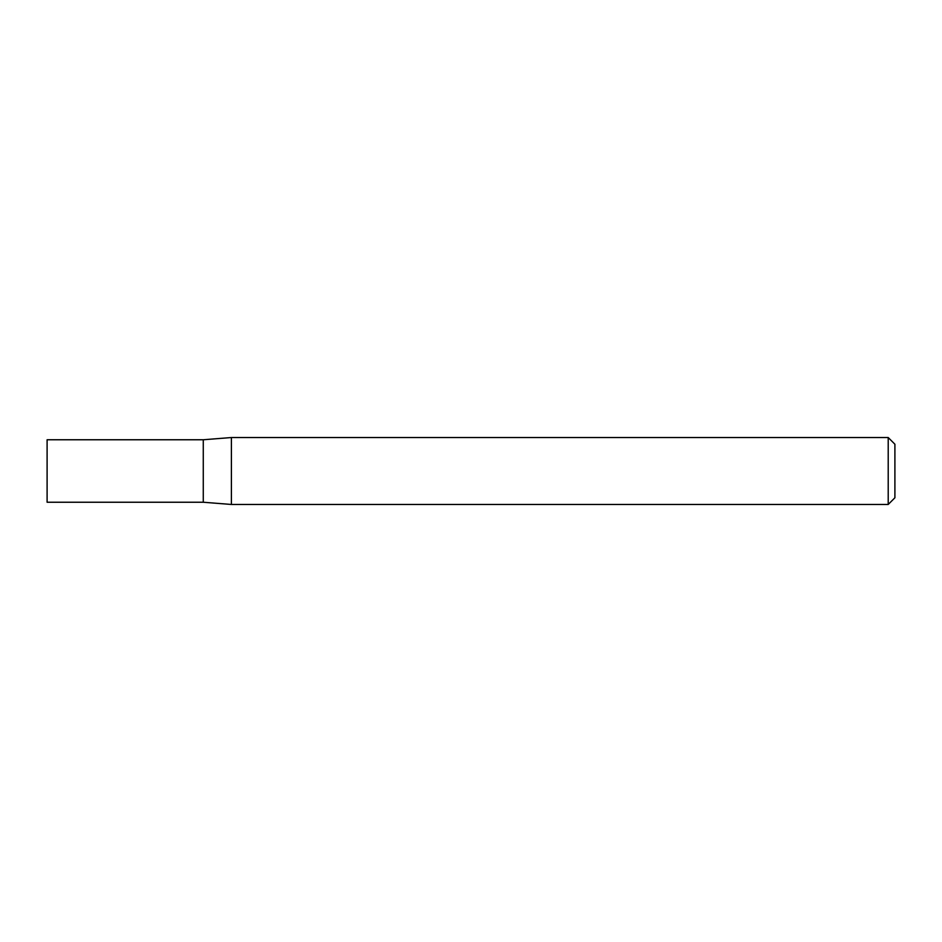 <?xml version="1.0" encoding="UTF-8"?>
<svg xmlns="http://www.w3.org/2000/svg" width="942" height="942" viewBox="0 0 942 942"><rect width="100%" height="100%" fill="white"/><g stroke="black" fill="none" stroke-linecap="round" stroke-linejoin="round"><path stroke-width="1.41" d="M888.212 437.535L894.9 444.224L894.9 497.776L888.212 504.465L888.212 437.535L231.402 437.535L203.272 439.761L203.272 502.239L231.402 504.465L231.402 437.535M888.212 504.465L231.402 504.465M203.272 439.761L203.272 502.239L47.1 502.239L47.1 439.761L203.272 439.761"/></g></svg>
